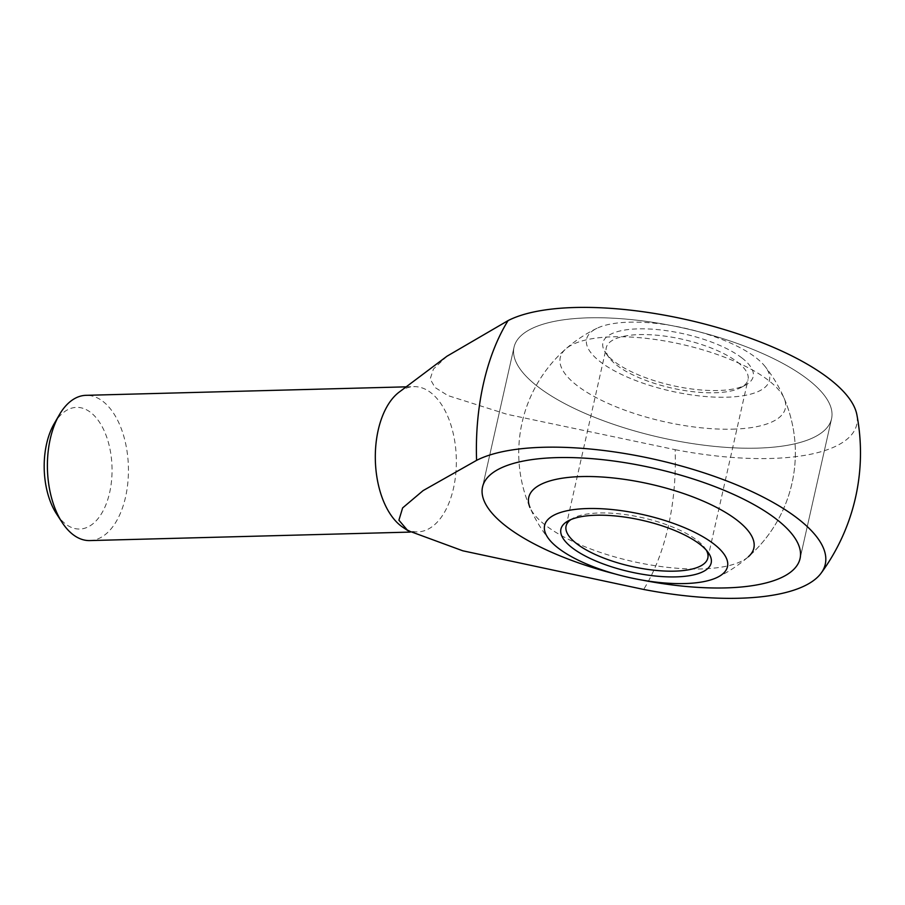 <?xml version="1.0" encoding="UTF-8"?>
<svg xmlns="http://www.w3.org/2000/svg" width="905" height="905" viewBox="0 0 905 905"><rect width="100%" height="100%" fill="white"/><g stroke="black" fill="none" stroke-linecap="round" stroke-linejoin="round"><path stroke-width="0.68" stroke-dasharray="4.53 3.39" d="M89.833 540.579A72.649 40.487 88.5 0 0 125.557 497.037A72.649 40.487 88.5 0 0 85.986 395.327M399.15 392.125A72.649 40.487 -91.5 0 1 413.902 386.639A72.649 40.487 -91.5 0 1 453.473 488.349A72.649 40.487 -91.5 0 1 417.759 531.891A72.649 40.487 -91.5 0 1 402.725 527.185M56.563 513.916A60.861 33.915 88.5 0 0 109.652 492.569A60.861 33.915 88.5 0 0 96.812 418.551A60.861 33.915 88.5 0 0 54.176 423.71M446.98 356.208L433.416 369.104L430.169 379.014L435.034 387.51L447.93 395.587L507.117 414.32L675.153 449.683A178.376 99.403 -91.5 0 1 668.275 526.427A178.376 99.403 -91.5 0 1 643.647 589.449M757.112 448.133A162.742 55.929 -167.3 0 0 831.559 418.766A162.742 55.929 -167.3 0 0 755.358 350.416A162.742 55.929 -167.3 0 0 588.488 317.836A162.742 55.929 -167.3 0 0 514.04 347.203A162.742 55.929 -167.3 0 0 590.241 415.553A162.742 55.929 -167.3 0 0 757.112 448.133A162.742 55.929 12.7 0 1 590.241 415.553A162.742 55.929 12.7 0 1 514.04 347.203A162.742 55.929 12.7 0 1 588.488 317.836A162.742 55.929 12.7 0 1 755.358 350.416A162.742 55.929 12.7 0 1 831.559 418.766A162.742 55.929 12.7 0 1 757.112 448.133M642.98 580.252A162.742 55.929 12.7 0 1 615.129 573.974A162.742 55.929 -167.3 0 0 642.98 580.252M675.153 449.683A188.579 64.809 -167.3 0 0 856.854 414.626M732.575 429.162A115.376 39.65 -167.3 0 0 784.115 398.234A115.376 39.65 -167.3 0 0 613.024 336.796A115.376 39.65 -167.3 0 0 565.704 349.013A115.376 39.65 -167.3 0 0 577.039 385.519A115.376 39.65 -167.3 0 0 732.575 429.162M784.115 398.234A138.307 138.307 0 0 1 748.39 556.733A115.376 39.65 12.7 0 1 701.07 568.94A115.376 39.65 12.7 0 1 529.991 507.513A138.307 138.307 0 0 1 565.704 349.013M726.602 397.205A93.724 32.207 -167.3 0 0 764.77 366.118A93.724 32.207 -167.3 0 0 755.845 357.622A93.724 32.207 -167.3 0 0 629.495 322.169A93.724 32.207 -167.3 0 0 596.949 328.3A93.724 32.207 -167.3 0 0 615.592 371.457A93.724 32.207 -167.3 0 0 726.602 397.205M706.296 550.138A72.649 24.967 -167.3 0 0 704.916 548.011A72.649 24.967 -167.3 0 0 697.257 540.466A72.649 24.967 -167.3 0 0 599.314 512.977A72.649 24.967 -167.3 0 0 573.001 518.282A72.649 24.967 -167.3 0 0 570.851 519.617M737.451 362.079A72.649 24.967 12.7 0 1 748.028 379.659A72.649 24.967 12.7 0 1 741.105 387.464A72.649 24.967 12.7 0 1 714.792 392.77A72.649 24.967 12.7 0 1 616.848 365.281A72.649 24.967 12.7 0 1 609.178 357.735A72.649 24.967 12.7 0 1 606.271 347.712A72.649 24.967 12.7 0 1 639.507 334.601A72.649 24.967 12.7 0 1 737.451 362.079M741.976 357.995A77.016 26.471 -167.3 0 0 646.792 328.9A77.016 26.471 -167.3 0 0 605.999 353.38A77.016 26.471 -167.3 0 0 614.122 361.378A77.016 26.471 -167.3 0 0 682.042 387.487A77.016 26.471 -167.3 0 0 745.833 384.897A77.016 26.471 -167.3 0 0 741.976 357.995M406.187 386.842L413.902 386.639M800.065 558.532L831.559 418.766L800.065 558.532M482.535 486.981L514.04 347.203L482.535 486.981M410.191 532.095L417.759 531.891M717.145 577.447A138.307 138.307 0 0 0 764.77 366.118M707.823 558.034L748.028 379.659M704.916 548.011L708.095 552.367M609.178 357.735L605.999 353.38M741.105 387.464L745.833 384.897M573.001 518.282L568.261 520.85M566.077 526.088L606.271 347.712M596.949 328.3A138.307 138.307 0 0 0 549.324 539.629"/><path stroke-width="1.36" d="M406.187 386.842L85.986 395.327A72.649 40.487 88.5 0 0 59.323 414.829A72.649 40.487 88.5 0 0 50.273 438.868A72.649 40.487 88.5 0 0 62.174 522.513A72.649 40.487 88.5 0 0 89.833 540.579L410.191 532.095M407.691 530.522L402.725 527.185A72.649 40.487 -91.5 0 1 378.188 430.18A72.649 40.487 -91.5 0 1 399.15 392.125L446.98 356.219L508.078 320.596A178.376 99.403 -91.5 0 0 483.451 383.618A178.376 99.403 -91.5 0 0 476.584 460.362A188.579 64.809 12.7 0 1 632.957 454.944A188.579 64.809 12.7 0 1 797.837 518.61A188.579 64.809 12.7 0 1 821.14 573.125A188.579 64.809 12.7 0 1 643.647 589.449L462.783 550.794L407.691 530.522L398.913 520.183L402.623 507.909L423.11 490.601L476.584 460.362M59.323 414.829L54.176 423.71A60.861 33.915 88.5 0 0 46.596 443.846A60.861 33.915 88.5 0 0 56.563 513.916L62.174 522.513M821.14 573.125A203.433 203.433 0 0 0 856.854 414.626A188.579 64.809 -167.3 0 0 829.331 378.833A188.579 64.809 -167.3 0 0 664.451 315.166A188.579 64.809 -167.3 0 0 508.078 320.596M556.982 457.613A162.742 55.929 12.7 0 1 723.853 490.193A162.742 55.929 12.7 0 1 800.065 558.532A162.742 55.929 12.7 0 1 725.618 587.911A162.742 55.929 12.7 0 1 642.98 580.252A162.742 55.929 -167.3 0 0 725.618 587.911A162.742 55.929 -167.3 0 0 800.065 558.532A162.742 55.929 -167.3 0 0 723.853 490.193A162.742 55.929 -167.3 0 0 556.982 457.613A162.742 55.929 -167.3 0 0 482.535 486.981A162.742 55.929 12.7 0 1 556.982 457.613M615.129 573.974A162.742 55.929 12.7 0 1 482.535 486.981A162.742 55.929 -167.3 0 0 615.129 573.974M529.991 507.513A115.376 39.65 12.7 0 1 581.53 476.573A115.376 39.65 12.7 0 1 737.066 520.217A115.376 39.65 12.7 0 1 748.39 556.733M587.492 508.542A93.724 32.207 12.7 0 1 698.513 534.289A93.724 32.207 12.7 0 1 717.145 577.447A93.724 32.207 12.7 0 1 684.61 583.567A93.724 32.207 12.7 0 1 558.261 548.113A93.724 32.207 12.7 0 1 549.324 539.629A93.724 32.207 12.7 0 1 587.492 508.542M570.851 519.617A72.649 24.967 -167.3 0 0 566.077 526.088A72.649 24.967 -167.3 0 0 576.643 543.656A72.649 24.967 -167.3 0 0 674.587 571.146A72.649 24.967 -167.3 0 0 707.823 558.034A72.649 24.967 -167.3 0 0 706.296 550.138M699.972 544.358A77.016 26.471 12.7 0 1 708.095 552.367A77.016 26.471 12.7 0 1 667.302 576.847A77.016 26.471 12.7 0 1 572.13 547.751A77.016 26.471 12.7 0 1 568.261 520.85A77.016 26.471 12.7 0 1 632.052 518.26A77.016 26.471 12.7 0 1 699.972 544.358"/></g></svg>
